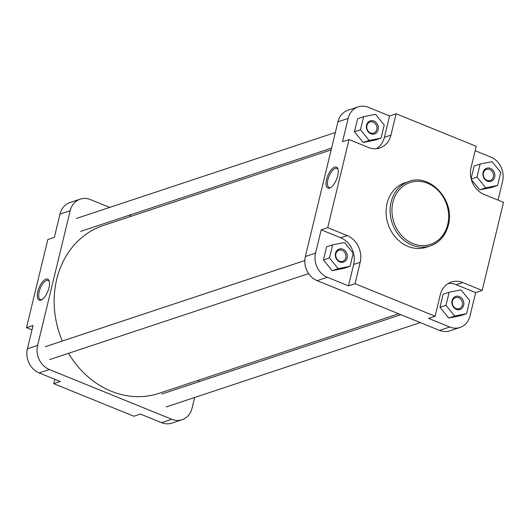 <?xml version="1.0" encoding="UTF-8"?>
<svg xmlns="http://www.w3.org/2000/svg" width="530" height="530" viewBox="0 0 530 530"><rect width="100%" height="100%" fill="white"/><g stroke="black" fill="none" stroke-linecap="round" stroke-linejoin="round"><path stroke-width="0.79" d="M331.151 149.891L103.27 225.535A88.404 75.591 71.6 0 0 62.321 341.048M68.529 353.318A88.404 75.591 71.6 0 0 96.281 383.17A88.404 75.591 71.6 0 0 158.974 393.346L398.653 313.78M334.682 167.109A11.322 4.744 112.1 0 1 337.954 169.103A11.322 4.744 112.1 0 1 336.537 179.365A11.322 4.744 112.1 0 1 330.389 187.713A11.322 4.744 112.1 0 1 329.614 188.057A11.322 4.744 112.1 0 1 326.573 179.431A11.322 4.744 112.1 0 1 334.682 167.109M338.1 169.706A10.302 4.313 -67.9 0 0 336.881 168.388A10.302 4.313 -67.9 0 0 335.311 168.401A10.302 4.313 -67.9 0 0 328.401 177.961A10.302 4.313 -67.9 0 0 329.123 187.474A10.302 4.313 -67.9 0 0 330.7 187.461A10.302 4.313 -67.9 0 0 330.919 187.381M342.877 249.219A6.883 5.89 -108.4 0 1 347.13 257.944A6.883 5.89 -108.4 0 1 339.796 261.959A6.883 5.89 -108.4 0 1 335.543 253.234A6.883 5.89 -108.4 0 1 342.877 249.219M339.518 261.184A5.863 5.015 71.6 0 0 342.685 261.323A5.863 5.015 71.6 0 0 345.931 255.977A5.863 5.015 71.6 0 0 342.148 250.326A5.863 5.015 71.6 0 0 338.988 250.186A5.863 5.015 71.6 0 0 335.735 255.533A5.863 5.015 71.6 0 0 339.518 261.184M373.895 121.019A6.883 5.89 -108.4 0 1 378.142 129.744A6.883 5.89 -108.4 0 1 370.808 133.765A6.883 5.89 -108.4 0 1 366.561 125.034A6.883 5.89 -108.4 0 1 373.895 121.019M370.536 132.984A5.863 5.015 71.6 0 0 373.696 133.123A5.863 5.015 71.6 0 0 376.949 127.783A5.863 5.015 71.6 0 0 373.16 122.132A5.863 5.015 71.6 0 0 370 121.993A5.863 5.015 71.6 0 0 366.753 127.332A5.863 5.015 71.6 0 0 370.536 132.984M459.411 296.575A6.883 5.89 -108.4 0 1 463.664 305.3A6.883 5.89 -108.4 0 1 456.33 309.321A6.883 5.89 -108.4 0 1 452.077 300.596A6.883 5.89 -108.4 0 1 459.411 296.575M456.052 308.54A5.863 5.015 71.6 0 0 459.212 308.679A5.863 5.015 71.6 0 0 462.465 303.339A5.863 5.015 71.6 0 0 458.682 297.688A5.863 5.015 71.6 0 0 455.522 297.549A5.863 5.015 71.6 0 0 452.269 302.888A5.863 5.015 71.6 0 0 456.052 308.54M490.422 168.381A6.883 5.89 -108.4 0 1 494.675 177.106A6.883 5.89 -108.4 0 1 487.342 181.121A6.883 5.89 -108.4 0 1 483.088 172.396A6.883 5.89 -108.4 0 1 490.422 168.381M487.07 180.346A5.863 5.015 71.6 0 0 490.23 180.485A5.863 5.015 71.6 0 0 493.476 175.138A5.863 5.015 71.6 0 0 489.693 169.487A5.863 5.015 71.6 0 0 486.533 169.348A5.863 5.015 71.6 0 0 483.281 174.695A5.863 5.015 71.6 0 0 487.07 180.346M408.935 181.465L404.92 182.797A33.933 29.017 71.6 0 0 387.066 203.401A33.933 29.017 71.6 0 0 395.903 237.745A33.933 29.017 71.6 0 0 426.305 247.212L430.32 245.874A33.933 29.017 -108.4 0 1 399.925 236.413A33.933 29.017 -108.4 0 1 391.08 202.069A33.933 29.017 -108.4 0 1 408.935 181.465C430.44 173.019 455.409 200.963 448.353 225.124C445.578 235.578 439.569 242.495 430.32 245.874A33.933 29.017 -108.4 0 0 448.175 225.27M348.488 285.856L353.662 264.457A21.081 18.027 71.6 0 0 340.644 237.738L321.2 229.834L315.562 253.121A19.04 16.284 71.6 0 0 327.321 277.256L348.488 285.856L355.014 283.689L435.103 316.238L428.578 318.404L449.745 327.01A19.04 16.284 71.6 0 0 460.007 327.46A19.04 16.284 71.6 0 0 470.024 315.893L475.655 292.613L456.204 284.703A21.081 18.027 71.6 0 0 448.228 283.49M449.155 292.222L443.126 294.223L439.966 307.301L448.678 318.026L460.557 315.675L466.585 313.674L469.746 300.589L461.034 289.87L449.155 292.222L445.988 305.306L454.707 316.026L466.585 313.674M498.034 200.115L502.606 181.214A19.04 16.284 71.6 0 0 490.853 157.085L475.152 150.706M471.336 179.551L479.696 189.833L491.575 187.474L497.597 185.473L500.764 172.396L492.045 161.67L480.167 164.022L477 177.106L485.718 187.832L497.597 185.473M480.167 164.022L474.145 166.022L471.097 178.623M376.466 148.678A21.081 18.027 71.6 0 0 384.416 137.33L389.596 115.931L368.43 107.332A19.04 16.284 71.6 0 0 358.167 106.881A19.04 16.284 71.6 0 0 348.144 118.442L342.512 141.729L349.038 139.562L368.489 147.466A21.081 18.027 71.6 0 0 379.851 147.963A21.081 18.027 71.6 0 0 390.941 135.163L396.122 113.764L476.212 146.313L471.037 167.712A21.081 18.027 71.6 0 0 484.049 194.43L503.5 202.334L482.187 290.447L462.736 282.536A21.081 18.027 71.6 0 0 451.375 282.04A21.081 18.027 71.6 0 0 440.278 294.839L435.103 316.238M363.633 116.666L357.611 118.667L354.444 131.745L363.163 142.471L375.041 140.119L381.063 138.118L384.23 125.034L375.518 114.308L363.633 116.666L360.473 129.744L369.185 140.47L381.063 138.118M332.621 244.86L326.599 246.861L323.433 259.945L332.144 270.671L344.03 268.312L350.052 266.312L353.218 253.234L344.5 242.508L332.621 244.86L329.455 257.944L338.173 268.67L350.052 266.312M460.007 327.46L449.798 330.846A19.04 16.284 -108.4 0 1 439.536 330.395L317.112 280.642A19.04 16.284 -108.4 0 1 305.353 256.513L315.562 253.121M348.144 118.442L337.935 121.834A19.04 16.284 -108.4 0 1 347.958 110.266L358.167 106.881M355.014 283.689L360.188 262.29A21.081 18.027 71.6 0 0 347.176 235.572L327.726 227.668L349.038 139.562M337.935 121.834L305.353 256.513M321.2 229.834L327.726 227.668M389.596 115.931L396.122 113.764M475.655 292.613L482.187 290.447M329.455 257.944L323.433 259.945M338.173 268.67L332.144 270.671M360.473 129.744L354.444 131.745M369.185 140.47L363.163 142.471M477 177.106L471.197 179.034M485.718 187.832L479.696 189.833M445.988 305.306L439.966 307.301M454.707 316.026L448.678 318.026M40.856 300.119A11.322 4.744 112.1 0 1 37.822 291.493A11.322 4.744 112.1 0 1 45.931 279.171A11.322 4.744 112.1 0 1 49.204 281.165A11.322 4.744 112.1 0 1 47.786 291.427A11.322 4.744 112.1 0 1 41.638 299.775A11.322 4.744 112.1 0 1 40.856 300.119M49.35 281.768A10.302 4.313 -67.9 0 0 48.131 280.45A10.302 4.313 -67.9 0 0 46.56 280.463A10.302 4.313 -67.9 0 0 39.651 290.023A10.302 4.313 -67.9 0 0 40.373 299.536A10.302 4.313 -67.9 0 0 41.943 299.523A10.302 4.313 -67.9 0 0 42.168 299.443M161.57 422.668L171.78 419.283A19.04 16.284 71.6 0 0 182.042 419.733L171.833 423.119A19.04 16.284 -108.4 0 1 161.57 422.668L140.404 414.069L133.878 416.235L53.788 383.687L54.848 379.294M53.788 383.687L60.314 381.52L39.147 372.915A19.04 16.284 -108.4 0 1 27.394 348.786L33.026 325.5L26.5 327.666L31.966 329.885M26.5 327.666L47.813 239.553L54.345 237.387L59.976 214.107A19.04 16.284 -108.4 0 1 69.993 202.54L80.202 199.154A19.04 16.284 71.6 0 0 70.185 210.715L59.976 214.107M109.69 207.415L90.464 199.605A19.04 16.284 71.6 0 0 80.202 199.154M182.042 419.733A19.04 16.284 71.6 0 0 192.065 408.166L194.643 397.493M27.394 348.786L37.603 345.394A19.04 16.284 71.6 0 0 49.356 369.529L39.147 372.915M171.78 419.283L49.356 369.529M198.412 381.911L198.849 380.109M131.347 216.22L129.101 215.306M37.603 345.394L70.185 210.715M447.698 224.581A32.575 27.851 71.6 0 0 427.591 183.3A32.575 27.851 71.6 0 0 392.896 202.308A32.575 27.851 71.6 0 0 413.002 243.595A32.575 27.851 71.6 0 0 447.698 224.581M327.321 277.256L317.112 280.642M439.536 330.395L449.745 327.01M384.416 137.33L390.941 135.163M456.204 284.703L462.736 282.536M353.662 264.457L360.188 262.29M340.644 237.738L347.176 235.572M335.357 132.507L76.346 218.486M331.588 148.089L80.633 231.398M304.81 260.548L45.335 346.686M308.619 273.613L49.621 359.592M400.899 314.694L161.869 394.042M420.31 322.584L166.148 406.954"/></g></svg>
